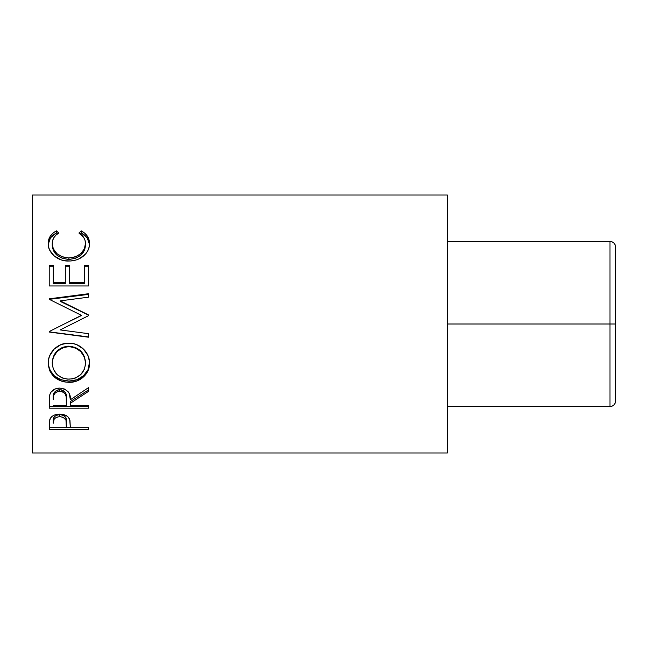 <?xml version="1.0" encoding="UTF-8"?>
<svg xmlns="http://www.w3.org/2000/svg" width="648" height="648" viewBox="0 0 648 648"><rect width="100%" height="100%" fill="white"/><g stroke="black" fill="none" stroke-linecap="round" stroke-linejoin="round"><path stroke-width="0.97" d="M613.956 404.919L615.171 403.096L615.6 400.95L615.6 247.05L615.171 244.904L613.956 243.081L615.171 244.904L615.6 247.05L615.6 324L609.995 324L609.995 241.445L612.141 241.866L613.956 243.081L612.141 241.866L609.995 241.445L447.371 241.445L609.995 241.445L609.995 324L447.371 324L609.995 324L609.995 406.555L447.371 406.555L609.995 406.555L612.141 406.134L609.995 406.555L609.995 324L615.6 324L615.6 400.95L615.171 403.096L615.6 400.95L615.171 403.096L613.956 404.919L615.171 403.096L613.956 404.919L612.141 406.134M613.956 324L612.141 324L613.956 324M615.6 324L615.171 324L615.6 324M615.171 244.904L615.6 247.05L615.171 244.904L613.956 243.081L615.171 244.904M612.141 241.866L613.956 243.081L612.141 241.866M32.4 452.976L447.371 452.976L447.371 195.024L32.4 195.024L32.4 452.976L32.4 195.024L447.371 195.024L447.371 452.976L32.4 452.976M88.476 429.729L49.224 429.729L49.321 422.229L50.35 418.26L52.172 416.316L54.845 414.89L59.754 414.129L63.164 414.453L66.209 415.57L68.453 417.385L69.952 420.398L70.357 427.672L88.476 427.672L88.476 429.729L88.476 427.672L70.357 427.672L69.717 419.556C68.307 416.073 64.986 414.258 59.754 414.129C54.635 414.266 51.322 416.008 49.815 419.345L49.224 429.729L88.476 429.729L88.476 427.672M88.476 408.191L49.224 408.191L49.758 394.834L51.03 392.145L54.732 389.108L59.721 388.095L64.533 389.019L68.21 391.821L69.32 393.701L70.357 399.776L88.476 387.658L88.476 391.408L70.357 403.259L70.357 405.494L88.476 405.494L88.476 408.191L88.476 405.494L70.357 405.494L70.357 403.259L88.476 391.408L88.476 387.658L70.357 399.776C70.867 393.069 67.327 389.173 59.721 388.095C54.481 388.322 51.16 390.574 49.758 394.834L49.224 408.191L88.476 408.191M48.308 365.432L48.551 359.6L49.653 355.784L54.116 349.159L60.831 344.671L66.776 343.286L72.876 343.545L76.78 344.663L83.471 349.094L87.99 355.582L89.392 361.26L89.132 367.027L88.031 370.68L83.576 376.861L76.934 380.975L71.045 382.255L64.994 382.012L61.106 381.008L54.335 377.063L49.799 370.94L48.308 365.432M88.476 336.92L49.224 331.865L88.476 336.92L88.476 333.671L60.167 329.929L88.476 315.714L88.476 314.92L60.232 300.866L88.476 314.92L88.476 315.714L60.167 329.929L88.476 333.671L88.476 337.203L49.224 332.043L49.224 331.541L81.429 315.341L49.224 299.319L49.224 298.825L88.476 293.73L88.476 297.181L60.232 300.866L60.232 301.369L88.476 315.114L60.232 301.369L60.232 300.866L88.476 297.181L88.476 294.386L49.224 299.368L88.476 294.386M88.476 285.971L49.224 285.971L49.224 265.469L53.249 265.469L53.249 282.617L65.327 282.617L65.327 265.469L69.352 265.469L69.352 282.617L84.451 282.617L84.451 265.469L88.476 265.469L88.476 285.971L88.476 266.741L84.451 266.741L84.451 265.469L84.451 282.617L69.352 282.617L69.352 283.516L84.451 283.516L84.451 282.617L84.451 283.516L69.352 283.516L69.352 265.469L65.327 265.469L65.327 282.617L53.249 282.617L53.249 283.516L65.327 283.516L65.327 282.617L65.327 283.516L53.249 283.516L53.249 265.469L49.224 265.469L49.224 285.971L88.476 285.971L88.476 265.469L84.451 265.469M55.453 231.417L56.425 230.891L58.782 233.045L55.939 235.119L53.849 237.67L52.626 240.578L52.31 245.017L53.42 248.937L56.903 253.643L62.346 256.892L68.891 257.985L75.484 256.875L80.919 253.554L84.386 248.8L85.455 243.502L85.058 240.44L83.795 237.597L78.918 233.045L81.251 230.891L84.815 233.264L87.44 236.253L89.367 241.583L89.108 247.074L87.885 250.622L85.698 253.919L79.534 258.625L76.083 259.994L70.519 260.974L64.541 260.715L60.62 259.694L53.938 255.701L49.58 249.966L48.543 246.758L48.244 242.563L48.697 239.752L50.228 236.269L52.844 233.256L55.453 231.417M52.245 245.446L52.245 243.697C52.237 239.193 54.416 235.645 58.782 233.045L56.425 230.891C50.917 233.839 48.179 238.051 48.219 243.526C47.596 252.153 57.389 261.492 68.623 261.031C73.913 261.063 78.578 259.637 82.62 256.738C87.334 252.987 89.627 248.573 89.481 243.486C89.489 238.051 86.743 233.847 81.251 230.891L78.918 233.045C83.228 235.637 85.406 239.12 85.455 243.502C84.872 252.064 79.356 256.892 68.891 257.985C58.523 256.932 52.974 252.169 52.245 243.697L52.245 245.446C52.974 253.724 58.523 258.39 68.891 259.419L68.891 257.985L68.891 259.419C79.348 258.358 84.864 253.643 85.455 245.26L84.386 250.436L80.919 255.085L75.484 258.341L68.891 259.419L62.346 258.35L56.903 255.166L53.42 250.574L52.245 245.446M80.174 233.888L81.251 232.916L81.251 230.891L81.251 232.916L87.213 237.832L89.465 244.426L89.003 241.558L87.44 238.164L84.815 235.232L82.215 233.434L81.251 232.916L80.174 233.888M48.244 244.288L50.52 237.743L56.425 232.916L56.425 230.891L56.425 232.916L57.494 233.863L56.425 232.916L52.844 235.224L50.228 238.172L48.325 243.437M85.358 243.737L85.455 245.26M49.224 266.741L53.249 266.741L49.224 266.741L49.224 285.971M65.327 282.617L65.327 265.469M65.327 266.741L69.352 266.741L65.327 266.741M84.451 282.617L84.451 266.741L88.476 266.741M88.476 315.714L88.476 315.114M49.224 299.368L49.224 298.825L88.476 293.73L88.476 297.181M49.224 298.825L49.224 299.319L81.429 315.341L49.224 331.541L49.224 332.043L88.476 337.203L88.476 333.671M64.217 324L81.429 315.536L64.217 324M89.481 363.204C89.942 352.723 79.842 342.743 68.834 343.197C57.672 342.679 47.677 352.909 48.219 363.504C49.483 375.249 56.417 381.526 69.02 382.336C80.02 382.733 89.975 373.677 89.481 363.204M89.481 362.354C89.967 372.616 80.036 381.437 69.02 381.065L69.02 382.336L69.02 381.065C56.417 380.271 49.483 374.131 48.219 362.645L48.608 366.379L49.799 369.919L54.335 375.913L61.106 379.769L69.02 381.065L76.934 379.736L83.576 375.71L88.031 369.66L89.481 362.354M85.39 360.928L85.455 363.342C84.661 373.013 79.178 378.286 69.004 379.169C58.757 378.351 53.168 373.078 52.245 363.342C53.063 353.354 58.595 347.798 68.826 346.672C79.153 347.741 84.694 353.298 85.455 363.342L85.455 362.483C84.686 352.65 79.145 347.215 68.826 346.178L75.33 347.393L80.781 351.005L84.272 356.36L85.39 360.928M67.165 346.251L68.826 346.178L68.826 346.672L68.826 346.178C58.595 347.279 53.063 352.714 52.245 362.483L53.468 356.392L56.959 351.062L62.354 347.409L67.165 346.251M52.245 362.483L52.245 363.342L52.245 362.483M88.476 389.942L70.357 401.533L88.476 389.942L88.476 387.658M70.357 401.533L70.357 403.259L70.357 401.533M88.476 406.361L49.224 406.361L88.476 406.361L88.476 405.494M49.224 406.361L49.224 402.092M55.153 391.384L58.012 389.861L61.487 389.877M63.034 390.444L65.359 392.591L66.388 398.156C67.1 393.522 64.873 390.695 59.713 389.667C54.675 390.679 52.52 393.458 53.249 398.018L54.262 392.445M59.713 389.667L59.713 391.125C64.881 392.21 67.109 395.102 66.388 399.8L66.331 405.494L53.249 405.494L66.331 405.494L66.226 396.932L65.359 394.114L63.05 391.935L59.713 391.125L59.713 389.667M53.249 398.018L53.249 399.662C52.504 395.029 54.659 392.178 59.713 391.125L58.012 391.327L55.153 392.882L53.646 395.442L53.249 399.662L53.249 398.018M70.357 427.429L66.339 427.429L70.357 427.429M49.224 427.429L53.249 427.429L49.224 427.429L49.224 425.137M58.928 414.639L61.487 414.752L64.411 415.951L65.975 417.976L66.42 421.265C67.109 417.644 64.889 415.417 59.77 414.599L59.77 416.615C64.897 417.466 67.117 419.742 66.42 423.436L66.331 427.672L53.249 427.672L66.331 427.672L65.975 420.066L63.067 417.247L59.77 416.615L59.77 414.599C54.74 415.376 52.569 417.539 53.249 421.087L54.246 416.818L56.554 415.206L58.928 414.639M53.249 421.087L53.249 423.241C52.561 419.637 54.732 417.434 59.77 416.615L56.554 417.231L54.246 418.883L53.249 423.241L53.249 421.087M67.352 379.112L72.284 378.894L75.427 378.027L80.765 374.552L84.305 369.433L85.39 364.905L85.172 360.166L84.272 357.08L80.781 351.605L75.33 347.911L70.494 346.745L65.521 346.972L62.354 347.927L56.959 351.661L53.468 357.113L52.318 361.762L52.318 364.921L53.509 369.465L57.081 374.625L62.524 378.043L67.352 379.112M66.388 399.784L66.388 398.139M66.42 423.419L66.42 421.265"/></g></svg>
